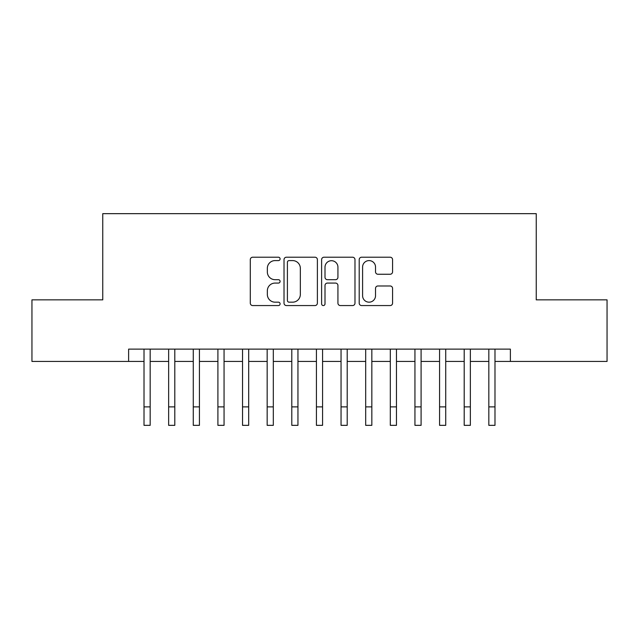 <?xml version="1.0" encoding="UTF-8"?>
<svg xmlns="http://www.w3.org/2000/svg" width="639" height="639" viewBox="0 0 639 639"><rect width="100%" height="100%" fill="white"/><g stroke="black" fill="none" stroke-linecap="round" stroke-linejoin="round"><path stroke-width="0.96" d="M280.098 258.899A1.693 1.693 0 0 0 278.404 257.213L252.717 257.213A2.42 2.42 0 0 0 250.296 259.626L250.296 303.142A2.42 2.42 0 0 0 252.717 305.562L278.404 305.562A1.693 1.693 0 0 0 280.098 303.868A1.693 1.693 0 0 0 278.404 302.175L275.074 302.175A7.74 7.74 0 0 1 267.342 294.443L267.342 290.817A7.74 7.74 0 0 1 275.074 283.077L278.404 283.077A1.693 1.693 0 0 0 280.098 281.384A1.693 1.693 0 0 0 278.404 279.69L275.074 279.69A7.74 7.74 0 0 1 267.342 271.958L267.342 268.332A7.74 7.74 0 0 1 275.074 260.592L278.404 260.592A1.693 1.693 0 0 0 280.098 258.899M390.149 274.251A2.42 2.42 0 0 0 392.57 271.839L392.57 259.626A2.42 2.42 0 0 0 390.149 257.213L361.626 257.213A2.42 2.42 0 0 0 359.206 259.626L359.206 303.142A2.42 2.42 0 0 0 361.626 305.562L390.149 305.562A2.42 2.42 0 0 0 392.57 303.142L392.57 288.397A2.42 2.42 0 0 0 390.149 285.976L377.945 285.976A2.42 2.42 0 0 0 375.524 288.397L375.524 295.713A6.47 6.47 0 0 1 369.062 302.175A6.47 6.47 0 0 1 362.593 295.713L362.593 267.062A6.47 6.47 0 0 1 369.062 260.592A6.47 6.47 0 0 1 375.524 267.062L375.524 271.839A2.42 2.42 0 0 0 377.945 274.251L390.149 274.251M128.623 361.434L31.95 361.434L31.95 299.859L102.759 299.859L102.759 213.658L536.241 213.658L536.241 299.859L607.05 299.859L607.05 361.434L510.377 361.434L510.377 349.118L128.623 349.118L128.623 361.434L144.015 361.434M317.383 259.626A2.42 2.42 0 0 0 314.963 257.213L286.44 257.213A2.42 2.42 0 0 0 284.02 259.626L284.02 303.142A2.42 2.42 0 0 0 286.44 305.562L314.963 305.562A2.42 2.42 0 0 0 317.383 303.142L317.383 259.626M324.037 257.213L352.56 257.213A2.42 2.42 0 0 1 354.98 259.626L354.98 303.142A2.42 2.42 0 0 1 352.56 305.562L340.355 305.562A2.42 2.42 0 0 1 337.935 303.142L337.935 285.497A2.42 2.42 0 0 0 335.515 283.077L327.416 283.077A2.42 2.42 0 0 0 325.003 285.497L325.003 303.868A1.693 1.693 0 0 1 323.31 305.562A1.693 1.693 0 0 1 321.617 303.868L321.617 259.626A2.42 2.42 0 0 1 324.037 257.213M150.173 361.434L168.64 361.434M174.798 361.434L193.274 361.434M199.432 361.434L217.907 361.434M224.057 361.434L242.532 361.434M248.691 361.434L267.166 361.434M273.316 361.434L291.791 361.434M297.95 361.434L316.425 361.434M322.575 361.434L341.05 361.434M347.209 361.434L365.684 361.434M371.834 361.434L390.309 361.434M396.468 361.434L414.943 361.434M421.093 361.434L439.568 361.434M445.726 361.434L464.202 361.434M470.36 361.434L488.827 361.434M494.985 361.434L510.377 361.434M289.1 260.592A1.693 1.693 0 0 0 287.406 262.286L287.406 300.482A1.693 1.693 0 0 0 289.1 302.175L292.606 302.175A7.74 7.74 0 0 0 300.338 294.443L300.338 268.332A7.74 7.74 0 0 0 292.606 260.592L289.1 260.592M337.935 267.182A6.47 6.47 0 0 0 331.465 260.712A6.47 6.47 0 0 0 325.003 267.182L325.003 277.278A2.42 2.42 0 0 0 327.416 279.69L335.515 279.69A2.42 2.42 0 0 0 337.935 277.278L337.935 267.182M144.015 406.875L150.173 406.875L150.173 425.342L144.015 425.342L144.015 349.118M150.173 406.875L150.173 349.118M168.64 406.875L174.798 406.875L174.798 425.342L168.64 425.342L168.64 349.118M174.798 406.875L174.798 349.118M193.274 406.875L199.432 406.875L199.432 425.342L193.274 425.342L193.274 349.118M199.432 406.875L199.432 349.118M217.907 406.875L224.057 406.875L224.057 425.342L217.907 425.342L217.907 349.118M224.057 406.875L224.057 349.118M242.532 406.875L248.691 406.875L248.691 425.342L242.532 425.342L242.532 349.118M248.691 406.875L248.691 349.118M267.166 406.875L273.316 406.875L273.316 425.342L267.166 425.342L267.166 349.118M273.316 406.875L273.316 349.118M291.791 406.875L297.95 406.875L297.95 425.342L291.791 425.342L291.791 349.118M297.95 406.875L297.95 349.118M316.425 406.875L322.575 406.875L322.575 425.342L316.425 425.342L316.425 349.118M322.575 406.875L322.575 349.118M341.05 406.875L347.209 406.875L347.209 425.342L341.05 425.342L341.05 349.118M347.209 406.875L347.209 349.118M365.684 406.875L371.834 406.875L371.834 425.342L365.684 425.342L365.684 349.118M371.834 406.875L371.834 349.118M390.309 406.875L396.468 406.875L396.468 425.342L390.309 425.342L390.309 349.118M396.468 406.875L396.468 349.118M414.943 406.875L421.093 406.875L421.093 425.342L414.943 425.342L414.943 349.118M421.093 406.875L421.093 349.118M439.568 406.875L445.726 406.875L445.726 425.342L439.568 425.342L439.568 349.118M445.726 406.875L445.726 349.118M464.202 406.875L470.36 406.875L470.36 425.342L464.202 425.342L464.202 349.118M470.36 406.875L470.36 349.118M488.827 406.875L494.985 406.875L494.985 425.342L488.827 425.342L488.827 349.118M494.985 406.875L494.985 349.118"/></g></svg>
